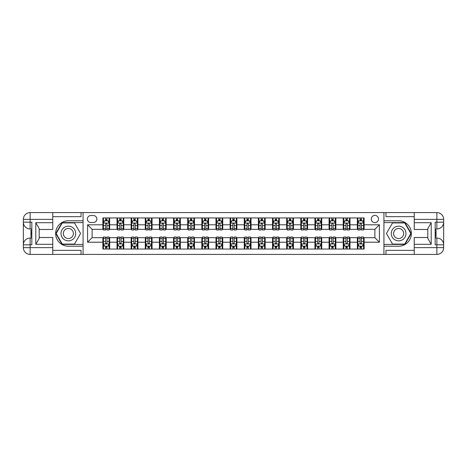 <?xml version="1.0" encoding="UTF-8"?>
<svg xmlns="http://www.w3.org/2000/svg" width="467" height="467" viewBox="0 0 467 467"><rect width="100%" height="100%" fill="white"/><g stroke="black" fill="none" stroke-linecap="round" stroke-linejoin="round"><path stroke-width="0.7" d="M374.884 215.404A3.619 3.619 0 0 0 371.265 219.023A3.619 3.619 0 0 0 374.884 222.642A3.619 3.619 0 0 0 378.503 219.023A3.619 3.619 0 0 0 374.884 215.404M52.759 250.353L81.036 250.353L81.036 254.422L414.241 254.422L414.241 247.638L436.861 247.638L436.861 244.813L435.168 244.813L435.168 222.187L436.861 222.187L436.861 219.362L414.241 219.362L414.241 222.701L431.21 222.701L431.21 244.299L427.813 238.427L427.813 228.573L431.21 222.701M90.872 222.531L93.365 222.531A3.508 3.508 0 0 0 96.867 219.023A3.508 3.508 0 0 0 93.365 215.515L90.872 215.515A3.508 3.508 0 0 0 87.37 219.023A3.508 3.508 0 0 0 90.872 222.531M383.932 220.774L383.932 246.226L398.631 246.226A12.726 12.726 0 0 0 411.357 233.5A12.726 12.726 0 0 0 398.631 220.774L383.932 220.774L383.932 212.578L52.759 212.578L52.759 219.362L30.139 219.362L30.139 222.187L31.832 222.187L31.832 244.813L30.139 244.813L30.139 247.638L52.759 247.638L52.759 244.299L35.79 244.299L35.79 222.701L39.187 228.573L39.187 238.427L35.79 244.299M83.068 246.226L83.068 220.774L68.369 220.774A12.726 12.726 0 0 0 55.643 233.5A12.726 12.726 0 0 0 68.369 246.226L83.068 246.226L83.068 254.422M102.863 242.21L87.592 242.21L87.592 224.79L102.863 224.79L102.863 229.315L92.116 229.315L92.116 237.685L102.863 237.685L102.863 249.051L364.137 249.051L364.137 237.685L374.884 237.685L374.884 229.315L364.137 229.315L364.137 224.79L379.408 224.79L379.408 242.21L364.137 242.21M364.137 224.79L364.137 217.949L102.863 217.949L102.863 224.79M357.348 217.949L357.348 229.315L357.915 229.315M360.063 229.315L361.423 229.315M363.571 229.315L364.137 229.315M357.348 229.315L349.433 229.315M343.21 217.949L343.21 229.315L343.776 229.315M345.924 229.315L347.285 229.315M343.21 229.315L335.294 229.315M329.072 217.949L329.072 229.315L329.638 229.315M331.786 229.315L333.146 229.315M329.072 229.315L321.156 229.315M314.933 217.949L314.933 229.315L315.499 229.315M317.653 229.315L319.008 229.315M314.933 229.315L307.017 229.315M300.801 217.949L300.801 229.315L301.361 229.315M303.515 229.315L304.869 229.315M300.801 229.315L292.879 229.315M286.662 217.949L286.662 229.315L287.223 229.315M289.377 229.315L290.731 229.315M286.662 229.315L278.741 229.315M272.524 217.949L272.524 229.315L273.084 229.315M275.238 229.315L276.592 229.315M272.524 229.315L264.602 229.315M258.385 217.949L258.385 229.315L258.952 229.315M261.1 229.315L262.454 229.315M258.385 229.315L250.464 229.315M244.247 217.949L244.247 229.315L244.813 229.315M246.961 229.315L248.316 229.315M244.247 229.315L236.325 229.315M230.108 217.949L230.108 229.315L230.675 229.315M232.823 229.315L234.177 229.315M230.108 229.315L222.187 229.315M215.97 217.949L215.97 229.315L216.536 229.315M218.684 229.315L220.039 229.315M215.97 229.315L208.048 229.315M201.832 217.949L201.832 229.315L202.398 229.315M204.546 229.315L205.9 229.315M201.832 229.315L193.916 229.315M187.693 217.949L187.693 229.315L188.259 229.315M190.408 229.315L191.762 229.315M187.693 229.315L179.777 229.315M173.555 217.949L173.555 229.315L174.121 229.315M176.269 229.315L177.623 229.315M173.555 229.315L165.639 229.315M159.416 217.949L159.416 229.315L159.983 229.315M162.131 229.315L163.485 229.315M159.416 229.315L151.501 229.315M145.278 217.949L145.278 229.315L145.844 229.315M147.992 229.315L149.347 229.315M145.278 229.315L137.362 229.315M131.139 217.949L131.139 229.315L131.706 229.315M133.854 229.315L135.214 229.315M131.139 229.315L123.224 229.315M117.001 217.949L117.001 229.315L117.567 229.315M119.715 229.315L121.076 229.315M117.001 229.315L109.085 229.315M102.863 229.315L103.429 229.315M105.577 229.315L106.937 229.315M102.863 237.685L103.429 237.685M105.577 237.685L106.937 237.685M109.085 237.685L109.652 237.685L109.652 249.051M117.567 237.685L109.652 237.685M119.715 237.685L121.076 237.685M123.224 237.685L123.79 237.685L123.79 249.051M131.706 237.685L123.79 237.685M133.854 237.685L135.214 237.685M137.362 237.685L137.928 237.685L137.928 249.051M145.844 237.685L137.928 237.685M147.992 237.685L149.347 237.685M151.501 237.685L152.067 237.685L152.067 249.051M159.983 237.685L152.067 237.685M162.131 237.685L163.485 237.685M165.639 237.685L166.199 237.685L166.199 249.051M174.121 237.685L166.199 237.685M176.269 237.685L177.623 237.685M179.777 237.685L180.338 237.685L180.338 249.051M188.259 237.685L180.338 237.685M190.408 237.685L191.762 237.685M193.916 237.685L194.476 237.685L194.476 249.051M202.398 237.685L194.476 237.685M204.546 237.685L205.9 237.685M208.048 237.685L208.615 237.685L208.615 249.051M216.536 237.685L208.615 237.685M218.684 237.685L220.039 237.685M222.187 237.685L222.753 237.685L222.753 249.051M230.675 237.685L222.753 237.685M232.823 237.685L234.177 237.685M236.325 237.685L236.892 237.685L236.892 249.051M244.813 237.685L236.892 237.685M246.961 237.685L248.316 237.685M250.464 237.685L251.03 237.685L251.03 249.051M258.952 237.685L251.03 237.685M261.1 237.685L262.454 237.685M264.602 237.685L265.168 237.685L265.168 249.051M273.084 237.685L265.168 237.685M275.238 237.685L276.592 237.685M278.741 237.685L279.307 237.685L279.307 249.051M287.223 237.685L279.307 237.685M289.377 237.685L290.731 237.685M292.879 237.685L293.445 237.685L293.445 249.051M301.361 237.685L293.445 237.685M303.515 237.685L304.869 237.685M307.017 237.685L307.584 237.685L307.584 249.051M315.499 237.685L307.584 237.685M317.653 237.685L319.008 237.685M321.156 237.685L321.722 237.685L321.722 249.051M329.638 237.685L321.722 237.685M331.786 237.685L333.146 237.685M335.294 237.685L335.861 237.685L335.861 249.051M343.776 237.685L335.861 237.685M345.924 237.685L347.285 237.685M349.433 237.685L349.999 237.685L349.999 249.051M357.915 237.685L349.999 237.685M360.063 237.685L361.423 237.685M363.571 237.685L364.137 237.685M109.652 217.949L109.652 229.315M102.863 220.774L103.429 220.774M105.577 220.774L106.937 220.774M109.085 220.774L109.652 220.774M102.863 246.226L103.429 246.226M105.577 246.226L106.937 246.226M109.085 246.226L109.652 246.226M117.001 237.685L117.001 249.051M123.79 217.949L123.79 229.315M117.001 220.774L117.567 220.774M119.715 220.774L121.076 220.774M123.224 220.774L123.79 220.774M117.001 246.226L117.567 246.226M119.715 246.226L121.076 246.226M123.224 246.226L123.79 246.226M131.139 237.685L131.139 249.051M131.139 246.226L131.706 246.226M133.854 246.226L135.214 246.226M137.362 246.226L137.928 246.226M137.928 217.949L137.928 229.315M131.139 220.774L131.706 220.774M133.854 220.774L135.214 220.774M137.362 220.774L137.928 220.774M145.278 237.685L145.278 249.051M145.278 246.226L145.844 246.226M147.992 246.226L149.347 246.226M151.501 246.226L152.067 246.226M152.067 217.949L152.067 229.315M145.278 220.774L145.844 220.774M147.992 220.774L149.347 220.774M151.501 220.774L152.067 220.774M159.416 237.685L159.416 249.051M159.416 246.226L159.983 246.226M162.131 246.226L163.485 246.226M165.639 246.226L166.199 246.226M166.199 217.949L166.199 229.315M159.416 220.774L159.983 220.774M162.131 220.774L163.485 220.774M165.639 220.774L166.199 220.774M173.555 237.685L173.555 249.051M173.555 246.226L174.121 246.226M176.269 246.226L177.623 246.226M179.777 246.226L180.338 246.226M180.338 217.949L180.338 229.315M173.555 220.774L174.121 220.774M176.269 220.774L177.623 220.774M179.777 220.774L180.338 220.774M187.693 237.685L187.693 249.051M187.693 246.226L188.259 246.226M190.408 246.226L191.762 246.226M193.916 246.226L194.476 246.226M194.476 217.949L194.476 229.315M187.693 220.774L188.259 220.774M190.408 220.774L191.762 220.774M193.916 220.774L194.476 220.774M201.832 237.685L201.832 249.051M201.832 246.226L202.398 246.226M204.546 246.226L205.9 246.226M208.048 246.226L208.615 246.226M208.615 217.949L208.615 229.315M201.832 220.774L202.398 220.774M204.546 220.774L205.9 220.774M208.048 220.774L208.615 220.774M215.97 237.685L215.97 249.051M215.97 246.226L216.536 246.226M218.684 246.226L220.039 246.226M222.187 246.226L222.753 246.226M222.753 217.949L222.753 229.315M215.97 220.774L216.536 220.774M218.684 220.774L220.039 220.774M222.187 220.774L222.753 220.774M230.108 237.685L230.108 249.051M230.108 246.226L230.675 246.226M232.823 246.226L234.177 246.226M236.325 246.226L236.892 246.226M236.892 217.949L236.892 229.315M230.108 220.774L230.675 220.774M232.823 220.774L234.177 220.774M236.325 220.774L236.892 220.774M244.247 237.685L244.247 249.051M244.247 246.226L244.813 246.226M246.961 246.226L248.316 246.226M250.464 246.226L251.03 246.226M251.03 217.949L251.03 229.315M244.247 220.774L244.813 220.774M246.961 220.774L248.316 220.774M250.464 220.774L251.03 220.774M258.385 237.685L258.385 249.051M258.385 246.226L258.952 246.226M261.1 246.226L262.454 246.226M264.602 246.226L265.168 246.226M265.168 217.949L265.168 229.315M258.385 220.774L258.952 220.774M261.1 220.774L262.454 220.774M264.602 220.774L265.168 220.774M272.524 237.685L272.524 249.051M272.524 246.226L273.084 246.226M275.238 246.226L276.592 246.226M278.741 246.226L279.307 246.226M279.307 217.949L279.307 229.315M272.524 220.774L273.084 220.774M275.238 220.774L276.592 220.774M278.741 220.774L279.307 220.774M286.662 237.685L286.662 249.051M286.662 246.226L287.223 246.226M289.377 246.226L290.731 246.226M292.879 246.226L293.445 246.226M293.445 217.949L293.445 229.315M286.662 220.774L287.223 220.774M289.377 220.774L290.731 220.774M292.879 220.774L293.445 220.774M300.801 237.685L300.801 249.051M300.801 246.226L301.361 246.226M303.515 246.226L304.869 246.226M307.017 246.226L307.584 246.226M307.584 217.949L307.584 229.315M300.801 220.774L301.361 220.774M303.515 220.774L304.869 220.774M307.017 220.774L307.584 220.774M314.933 237.685L314.933 249.051M314.933 246.226L315.499 246.226M317.653 246.226L319.008 246.226M321.156 246.226L321.722 246.226M321.722 217.949L321.722 229.315M314.933 220.774L315.499 220.774M317.653 220.774L319.008 220.774M321.156 220.774L321.722 220.774M329.072 237.685L329.072 249.051M329.072 246.226L329.638 246.226M331.786 246.226L333.146 246.226M335.294 246.226L335.861 246.226M335.861 217.949L335.861 229.315M329.072 220.774L329.638 220.774M331.786 220.774L333.146 220.774M335.294 220.774L335.861 220.774M343.21 237.685L343.21 249.051M343.21 246.226L343.776 246.226M345.924 246.226L347.285 246.226M349.433 246.226L349.999 246.226M349.999 217.949L349.999 229.315M343.21 220.774L343.776 220.774M345.924 220.774L347.285 220.774M349.433 220.774L349.999 220.774M357.348 237.685L357.348 249.051M357.348 246.226L357.915 246.226M360.063 246.226L361.423 246.226M363.571 246.226L364.137 246.226M357.348 220.774L357.915 220.774M360.063 220.774L361.423 220.774M363.571 220.774L364.137 220.774M92.116 229.315L87.592 224.79M92.116 237.685L87.592 242.21M379.408 224.79L374.884 229.315M379.408 242.21L374.884 237.685M106.937 219.42L105.577 219.42M109.085 228.573L106.937 228.573L106.937 229.992L109.085 229.992L109.085 223.092L107.953 220.833L104.561 220.833L103.429 223.092L103.429 229.992L105.577 229.992L105.577 228.573L103.429 228.573M103.429 223.092L103.429 217.949M109.085 223.092L109.085 217.949M105.577 220.833L105.577 217.949M106.937 217.949L106.937 220.833M106.937 228.573L106.937 223.944L106.184 223.267L105.583 223.851L105.577 228.573M105.577 247.58L106.937 247.58M103.429 238.427L105.577 238.427L105.577 237.008L103.429 237.008L103.429 243.908L104.561 246.167L107.953 246.167L109.085 243.908L109.085 237.008L106.937 237.008L106.937 238.427L109.085 238.427M109.085 243.908L109.085 249.051M103.429 243.908L103.429 249.051M106.937 246.167L106.937 249.051M105.577 249.051L105.577 246.167M105.577 238.427L105.577 243.056L106.33 243.733L106.931 243.149L106.937 238.427M121.076 219.42L119.715 219.42M123.224 228.573L121.076 228.573L121.076 229.992L123.224 229.992L123.224 223.092L122.091 220.833L118.7 220.833L117.567 223.092L117.567 229.992L119.715 229.992L119.715 228.573L117.567 228.573M117.567 223.092L117.567 217.949M123.224 223.092L123.224 217.949M119.715 220.833L119.715 217.949M121.076 217.949L121.076 220.833M121.076 228.573L121.076 223.944L120.323 223.267L119.721 223.851L119.715 228.573M135.214 219.42L133.854 219.42M137.362 228.573L135.214 228.573L135.214 229.992L137.362 229.992L137.362 223.092L136.23 220.833L132.838 220.833L131.706 223.092L131.706 229.992L133.854 229.992L133.854 228.573L131.706 228.573M131.706 223.092L131.706 217.949M137.362 223.092L137.362 217.949M133.854 220.833L133.854 217.949M135.214 217.949L135.214 220.833M135.214 228.573L135.214 223.944L134.461 223.267L133.86 223.851L133.854 228.573M149.347 219.42L147.992 219.42M151.501 228.573L149.347 228.573L149.347 229.992L151.501 229.992L151.501 223.092L150.368 220.833L146.977 220.833L145.844 223.092L145.844 229.992L147.992 229.992L147.992 228.573L145.844 228.573M145.844 223.092L145.844 217.949M151.501 223.092L151.501 217.949M147.992 220.833L147.992 217.949M149.347 217.949L149.347 220.833M149.347 228.573L149.347 223.944L148.599 223.267L147.998 223.851L147.992 228.573M119.715 247.58L121.076 247.58M117.567 238.427L119.715 238.427L119.715 237.008L117.567 237.008L117.567 243.908L118.7 246.167L122.091 246.167L123.224 243.908L123.224 237.008L121.076 237.008L121.076 238.427L123.224 238.427M123.224 243.908L123.224 249.051M117.567 243.908L117.567 249.051M121.076 246.167L121.076 249.051M119.715 249.051L119.715 246.167M119.715 238.427L119.715 243.056L120.468 243.733L121.076 243.056L121.076 238.427M133.854 247.58L135.214 247.58M131.706 238.427L133.854 238.427L133.854 237.008L131.706 237.008L131.706 243.908L132.838 246.167L136.23 246.167L137.362 243.908L137.362 237.008L135.214 237.008L135.214 238.427L137.362 238.427M137.362 243.908L137.362 249.051M131.706 243.908L131.706 249.051M135.214 246.167L135.214 249.051M133.854 249.051L133.854 246.167M133.854 238.427L133.854 243.056L134.607 243.733L135.214 243.056L135.214 238.427M147.992 247.58L149.347 247.58M145.844 238.427L147.992 238.427L147.992 237.008L145.844 237.008L145.844 243.908L146.977 246.167L150.368 246.167L151.501 243.908L151.501 237.008L149.347 237.008L149.347 238.427L151.501 238.427M151.501 243.908L151.501 249.051M145.844 243.908L145.844 249.051M149.347 246.167L149.347 249.051M147.992 249.051L147.992 246.167M147.992 238.427L147.992 243.056L148.739 243.733L149.341 243.149L149.347 238.427M163.485 219.42L162.131 219.42M165.639 228.573L163.485 228.573L163.485 229.992L165.639 229.992L165.639 223.092L164.507 220.833L161.115 220.833L159.983 223.092L159.983 229.992L162.131 229.992L162.131 228.573L159.983 228.573M159.983 223.092L159.983 217.949M165.639 223.092L165.639 217.949M162.131 220.833L162.131 217.949M163.485 217.949L163.485 220.833M163.485 228.573L163.485 223.944L162.738 223.267L162.137 223.851L162.131 228.573M162.131 247.58L163.485 247.58M159.983 238.427L162.131 238.427L162.131 237.008L159.983 237.008L159.983 243.908L161.115 246.167L164.507 246.167L165.639 243.908L165.639 237.008L163.485 237.008L163.485 238.427L165.639 238.427M165.639 243.908L165.639 249.051M159.983 243.908L159.983 249.051M163.485 246.167L163.485 249.051M162.131 249.051L162.131 246.167M162.131 238.427L162.131 243.056L162.878 243.733L163.479 243.149L163.485 238.427M64.691 227.131A7.349 7.349 0 0 0 62 237.178A7.349 7.349 0 0 0 72.041 239.869A7.349 7.349 0 0 0 74.732 229.822A7.349 7.349 0 0 0 64.691 227.131M65.847 229.139A5.032 5.032 0 0 0 64.008 236.016A5.032 5.032 0 0 0 70.885 237.861A5.032 5.032 0 0 0 72.724 230.984A5.032 5.032 0 0 0 65.847 229.139M80.575 233.5L74.469 244.078L62.263 244.078L56.157 233.5L62.263 222.922L74.469 222.922L80.575 233.5M394.959 239.869A7.349 7.349 0 0 0 405 237.178A7.349 7.349 0 0 0 402.309 227.131A7.349 7.349 0 0 0 392.268 229.822A7.349 7.349 0 0 0 394.959 239.869M396.115 237.861A5.032 5.032 0 0 0 402.992 236.016A5.032 5.032 0 0 0 401.153 229.139A5.032 5.032 0 0 0 394.276 230.984A5.032 5.032 0 0 0 396.115 237.861M392.531 222.922L404.737 222.922L410.843 233.5L404.737 244.078L392.531 244.078L386.425 233.5L392.531 222.922M83.068 220.774L83.068 212.578M35.79 222.701L52.759 222.701L52.759 219.362M52.759 222.701L52.759 229.484L39.187 229.484M52.759 247.638L52.759 254.422L30.139 254.422A6.789 6.789 0 0 1 23.35 247.638L23.35 219.362A6.789 6.789 0 0 1 30.139 212.578L52.759 212.578M39.187 237.516L52.759 237.516L52.759 244.299M81.036 254.422L52.759 254.422M23.35 244.813A6.789 6.789 0 0 1 30.139 238.024A6.789 6.789 0 0 0 23.35 244.813L30.139 244.813L30.139 238.024L31.832 238.024M31.832 228.976L30.139 228.976L30.139 222.187L23.35 222.187A6.789 6.789 0 0 0 30.139 228.976A6.789 6.789 0 0 1 23.35 222.187M81.036 212.578L81.036 216.647L52.759 216.647M83.068 222.584L62.064 222.584L55.766 233.5L62.064 244.416L83.068 244.416M31.832 230.021L30.927 230.021L30.927 234.498L31.832 234.498M30.927 233.447L31.832 233.447M30.927 232.198L31.832 232.198M30.927 231.994L31.832 231.994M30.927 234.498L30.927 236.979L31.832 236.979M30.927 234.72L31.832 234.72M383.932 246.226L383.932 254.422M383.932 212.578L436.861 212.578L436.861 219.362L443.65 219.362L443.65 247.638A6.789 6.789 0 0 1 436.861 254.422L414.241 254.422M431.21 244.299L414.241 244.299L414.241 247.638M414.241 244.299L414.241 237.516L427.813 237.516M427.813 229.484L414.241 229.484L414.241 222.701M414.241 219.362L414.241 212.578M443.65 222.187A6.789 6.789 0 0 1 436.861 228.976A6.789 6.789 0 0 0 443.65 222.187L436.861 222.187L436.861 228.976L435.168 228.976M435.168 238.024L436.861 238.024L436.861 244.813L443.65 244.813A6.789 6.789 0 0 0 436.861 238.024A6.789 6.789 0 0 1 443.65 244.813M385.964 212.578L385.964 216.647L414.241 216.647M385.964 254.422L385.964 250.353L414.241 250.353M443.65 219.362A6.789 6.789 0 0 0 436.861 212.578A6.789 6.789 0 0 1 443.65 219.362M383.932 244.416L404.936 244.416L411.234 233.5L404.936 222.584L383.932 222.584M435.168 236.979L436.073 236.979L436.073 232.502L435.168 232.502M436.073 233.553L435.168 233.553M436.073 234.802L435.168 234.802M436.073 235.006L435.168 235.006M436.073 232.502L436.073 230.021L435.168 230.021M436.073 232.28L435.168 232.28M177.623 219.42L176.269 219.42M179.777 228.573L177.623 228.573L177.623 229.992L179.777 229.992L179.777 223.092L178.645 220.833L175.253 220.833L174.121 223.092L174.121 229.992L176.269 229.992L176.269 228.573L174.121 228.573M174.121 223.092L174.121 217.949M179.777 223.092L179.777 217.949M176.269 220.833L176.269 217.949M177.623 217.949L177.623 220.833M177.623 228.573L177.623 223.944L176.876 223.267L176.275 223.851L176.269 228.573M176.269 247.58L177.623 247.58M174.121 238.427L176.269 238.427L176.269 237.008L174.121 237.008L174.121 243.908L175.253 246.167L178.645 246.167L179.777 243.908L179.777 237.008L177.623 237.008L177.623 238.427L179.777 238.427M179.777 243.908L179.777 249.051M174.121 243.908L174.121 249.051M177.623 246.167L177.623 249.051M176.269 249.051L176.269 246.167M176.269 238.427L176.269 243.056L177.016 243.733L177.618 243.149L177.623 238.427M191.762 219.42L190.408 219.42M193.916 228.573L191.762 228.573L191.762 229.992L193.916 229.992L193.916 223.092L192.783 220.833L189.386 220.833L188.259 223.092L188.259 229.992L190.408 229.992L190.408 228.573L188.259 228.573M188.259 223.092L188.259 217.949M193.916 223.092L193.916 217.949M190.408 220.833L190.408 217.949M191.762 217.949L191.762 220.833M191.762 228.573L191.762 223.944L191.015 223.267L190.413 223.851L190.408 228.573M190.408 247.58L191.762 247.58M188.259 238.427L190.408 238.427L190.408 237.008L188.259 237.008L188.259 243.908L189.386 246.167L192.783 246.167L193.916 243.908L193.916 237.008L191.762 237.008L191.762 238.427L193.916 238.427M193.916 243.908L193.916 249.051M188.259 243.908L188.259 249.051M191.762 246.167L191.762 249.051M190.408 249.051L190.408 246.167M190.408 238.427L190.408 243.056L191.155 243.733L191.756 243.149L191.762 238.427M205.9 219.42L204.546 219.42M208.048 228.573L205.9 228.573L205.9 229.992L208.048 229.992L208.048 223.092L206.922 220.833L203.524 220.833L202.398 223.092L202.398 229.992L204.546 229.992L204.546 228.573L202.398 228.573M202.398 223.092L202.398 217.949M208.048 223.092L208.048 217.949M204.546 220.833L204.546 217.949M205.9 217.949L205.9 220.833M205.9 228.573L205.9 223.944L205.153 223.267L204.552 223.851L204.546 228.573M204.546 247.58L205.9 247.58M202.398 238.427L204.546 238.427L204.546 237.008L202.398 237.008L202.398 243.908L203.524 246.167L206.922 246.167L208.048 243.908L208.048 237.008L205.9 237.008L205.9 238.427L208.048 238.427M208.048 243.908L208.048 249.051M202.398 243.908L202.398 249.051M205.9 246.167L205.9 249.051M204.546 249.051L204.546 246.167M204.546 238.427L204.546 243.056L205.293 243.733L205.894 243.149L205.9 238.427M220.039 219.42L218.684 219.42M222.187 228.573L220.039 228.573L220.039 229.992L222.187 229.992L222.187 223.092L221.06 220.833L217.663 220.833L216.536 223.092L216.536 229.992L218.684 229.992L218.684 228.573L216.536 228.573M216.536 223.092L216.536 217.949M222.187 223.092L222.187 217.949M218.684 220.833L218.684 217.949M220.039 217.949L220.039 220.833M220.039 228.573L220.039 223.944L219.292 223.267L218.69 223.851L218.684 228.573M218.684 247.58L220.039 247.58M216.536 238.427L218.684 238.427L218.684 237.008L216.536 237.008L216.536 243.908L217.663 246.167L221.06 246.167L222.187 243.908L222.187 237.008L220.039 237.008L220.039 238.427L222.187 238.427M222.187 243.908L222.187 249.051M216.536 243.908L216.536 249.051M220.039 246.167L220.039 249.051M218.684 249.051L218.684 246.167M218.684 238.427L218.684 243.056L219.432 243.733L220.033 243.149L220.039 238.427M234.177 219.42L232.823 219.42M236.325 228.573L234.177 228.573L234.177 229.992L236.325 229.992L236.325 223.092L235.199 220.833L231.801 220.833L230.675 223.092L230.675 229.992L232.823 229.992L232.823 228.573L230.675 228.573M230.675 223.092L230.675 217.949M236.325 223.092L236.325 217.949M232.823 220.833L232.823 217.949M234.177 217.949L234.177 220.833M234.177 228.573L234.177 223.944L233.43 223.267L232.829 223.851L232.823 228.573M232.823 247.58L234.177 247.58M230.675 238.427L232.823 238.427L232.823 237.008L230.675 237.008L230.675 243.908L231.801 246.167L235.199 246.167L236.325 243.908L236.325 237.008L234.177 237.008L234.177 238.427L236.325 238.427M236.325 243.908L236.325 249.051M230.675 243.908L230.675 249.051M234.177 246.167L234.177 249.051M232.823 249.051L232.823 246.167M232.823 238.427L232.823 243.056L233.57 243.733L234.171 243.149L234.177 238.427M248.316 219.42L246.961 219.42M250.464 228.573L248.316 228.573L248.316 229.992L250.464 229.992L250.464 223.092L249.337 220.833L245.94 220.833L244.813 223.092L244.813 229.992L246.961 229.992L246.961 228.573L244.813 228.573M244.813 223.092L244.813 217.949M250.464 223.092L250.464 217.949M246.961 220.833L246.961 217.949M248.316 217.949L248.316 220.833M248.316 228.573L248.316 223.944L247.568 223.267L246.967 223.851L246.961 228.573M246.961 247.58L248.316 247.58M244.813 238.427L246.961 238.427L246.961 237.008L244.813 237.008L244.813 243.908L245.94 246.167L249.337 246.167L250.464 243.908L250.464 237.008L248.316 237.008L248.316 238.427L250.464 238.427M250.464 243.908L250.464 249.051M244.813 243.908L244.813 249.051M248.316 246.167L248.316 249.051M246.961 249.051L246.961 246.167M246.961 238.427L246.961 243.056L247.708 243.733L248.31 243.149L248.316 238.427M262.454 219.42L261.1 219.42M264.602 228.573L262.454 228.573L262.454 229.992L264.602 229.992L264.602 223.092L263.476 220.833L260.078 220.833L258.952 223.092L258.952 229.992L261.1 229.992L261.1 228.573L258.952 228.573M258.952 223.092L258.952 217.949M264.602 223.092L264.602 217.949M261.1 220.833L261.1 217.949M262.454 217.949L262.454 220.833M262.454 228.573L262.454 223.944L261.707 223.267L261.106 223.851L261.1 228.573M261.1 247.58L262.454 247.58M258.952 238.427L261.1 238.427L261.1 237.008L258.952 237.008L258.952 243.908L260.078 246.167L263.476 246.167L264.602 243.908L264.602 237.008L262.454 237.008L262.454 238.427L264.602 238.427M264.602 243.908L264.602 249.051M258.952 243.908L258.952 249.051M262.454 246.167L262.454 249.051M261.1 249.051L261.1 246.167M261.1 238.427L261.1 243.056L261.847 243.733L262.448 243.149L262.454 238.427M276.592 219.42L275.238 219.42M278.741 228.573L276.592 228.573L276.592 229.992L278.741 229.992L278.741 223.092L277.614 220.833L274.217 220.833L273.084 223.092L273.084 229.992L275.238 229.992L275.238 228.573L273.084 228.573M273.084 223.092L273.084 217.949M278.741 223.092L278.741 217.949M275.238 220.833L275.238 217.949M276.592 217.949L276.592 220.833M276.592 228.573L276.592 223.944L275.845 223.267L275.244 223.851L275.238 228.573M275.238 247.58L276.592 247.58M273.084 238.427L275.238 238.427L275.238 237.008L273.084 237.008L273.084 243.908L274.217 246.167L277.614 246.167L278.741 243.908L278.741 237.008L276.592 237.008L276.592 238.427L278.741 238.427M278.741 243.908L278.741 249.051M273.084 243.908L273.084 249.051M276.592 246.167L276.592 249.051M275.238 249.051L275.238 246.167M275.238 238.427L275.238 243.056L275.985 243.733L276.587 243.149L276.592 238.427M290.731 219.42L289.377 219.42M292.879 228.573L290.731 228.573L290.731 229.992L292.879 229.992L292.879 223.092L291.747 220.833L288.355 220.833L287.223 223.092L287.223 229.992L289.377 229.992L289.377 228.573L287.223 228.573M287.223 223.092L287.223 217.949M292.879 223.092L292.879 217.949M289.377 220.833L289.377 217.949M290.731 217.949L290.731 220.833M290.731 228.573L290.731 223.944L289.984 223.267L289.382 223.851L289.377 228.573M289.377 247.58L290.731 247.58M287.223 238.427L289.377 238.427L289.377 237.008L287.223 237.008L287.223 243.908L288.355 246.167L291.747 246.167L292.879 243.908L292.879 237.008L290.731 237.008L290.731 238.427L292.879 238.427M292.879 243.908L292.879 249.051M287.223 243.908L287.223 249.051M290.731 246.167L290.731 249.051M289.377 249.051L289.377 246.167M289.377 238.427L289.377 243.056L290.124 243.733L290.725 243.149L290.731 238.427M304.869 219.42L303.515 219.42M307.017 228.573L304.869 228.573L304.869 229.992L307.017 229.992L307.017 223.092L305.885 220.833L302.493 220.833L301.361 223.092L301.361 229.992L303.515 229.992L303.515 228.573L301.361 228.573M301.361 223.092L301.361 217.949M307.017 223.092L307.017 217.949M303.515 220.833L303.515 217.949M304.869 217.949L304.869 220.833M304.869 228.573L304.869 223.944L304.122 223.267L303.521 223.851L303.515 228.573M303.515 247.58L304.869 247.58M301.361 238.427L303.515 238.427L303.515 237.008L301.361 237.008L301.361 243.908L302.493 246.167L305.885 246.167L307.017 243.908L307.017 237.008L304.869 237.008L304.869 238.427L307.017 238.427M307.017 243.908L307.017 249.051M301.361 243.908L301.361 249.051M304.869 246.167L304.869 249.051M303.515 249.051L303.515 246.167M303.515 238.427L303.515 243.056L304.262 243.733L304.863 243.149L304.869 238.427M319.008 219.42L317.653 219.42M321.156 228.573L319.008 228.573L319.008 229.992L321.156 229.992L321.156 223.092L320.023 220.833L316.632 220.833L315.499 223.092L315.499 229.992L317.653 229.992L317.653 228.573L315.499 228.573M315.499 223.092L315.499 217.949M321.156 223.092L321.156 217.949M317.653 220.833L317.653 217.949M319.008 217.949L319.008 220.833M319.008 228.573L319.008 223.944L318.261 223.267L317.659 223.851L317.653 228.573M317.653 247.58L319.008 247.58M315.499 238.427L317.653 238.427L317.653 237.008L315.499 237.008L315.499 243.908L316.632 246.167L320.023 246.167L321.156 243.908L321.156 237.008L319.008 237.008L319.008 238.427L321.156 238.427M321.156 243.908L321.156 249.051M315.499 243.908L315.499 249.051M319.008 246.167L319.008 249.051M317.653 249.051L317.653 246.167M317.653 238.427L317.653 243.056L318.401 243.733L319.002 243.149L319.008 238.427M333.146 219.42L331.786 219.42M335.294 228.573L333.146 228.573L333.146 229.992L335.294 229.992L335.294 223.092L334.162 220.833L330.77 220.833L329.638 223.092L329.638 229.992L331.786 229.992L331.786 228.573L329.638 228.573M329.638 223.092L329.638 217.949M335.294 223.092L335.294 217.949M331.786 220.833L331.786 217.949M333.146 217.949L333.146 220.833M333.146 228.573L333.146 223.944L332.393 223.267L331.786 223.944L331.786 228.573M331.786 247.58L333.146 247.58M329.638 238.427L331.786 238.427L331.786 237.008L329.638 237.008L329.638 243.908L330.77 246.167L334.162 246.167L335.294 243.908L335.294 237.008L333.146 237.008L333.146 238.427L335.294 238.427M335.294 243.908L335.294 249.051M329.638 243.908L329.638 249.051M333.146 246.167L333.146 249.051M331.786 249.051L331.786 246.167M331.786 238.427L331.786 243.056L332.539 243.733L333.14 243.149L333.146 238.427M347.285 219.42L345.924 219.42M349.433 228.573L347.285 228.573L347.285 229.992L349.433 229.992L349.433 223.092L348.3 220.833L344.909 220.833L343.776 223.092L343.776 229.992L345.924 229.992L345.924 228.573L343.776 228.573M343.776 223.092L343.776 217.949M349.433 223.092L349.433 217.949M345.924 220.833L345.924 217.949M347.285 217.949L347.285 220.833M347.285 228.573L347.285 223.944L346.532 223.267L345.924 223.944L345.924 228.573M345.924 247.58L347.285 247.58M343.776 238.427L345.924 238.427L345.924 237.008L343.776 237.008L343.776 243.908L344.909 246.167L348.3 246.167L349.433 243.908L349.433 237.008L347.285 237.008L347.285 238.427L349.433 238.427M349.433 243.908L349.433 249.051M343.776 243.908L343.776 249.051M347.285 246.167L347.285 249.051M345.924 249.051L345.924 246.167M345.924 238.427L345.924 243.056L346.677 243.733L347.279 243.149L347.285 238.427M361.423 219.42L360.063 219.42M363.571 228.573L361.423 228.573L361.423 229.992L363.571 229.992L363.571 223.092L362.439 220.833L359.047 220.833L357.915 223.092L357.915 229.992L360.063 229.992L360.063 228.573L357.915 228.573M357.915 223.092L357.915 217.949M363.571 223.092L363.571 217.949M360.063 220.833L360.063 217.949M361.423 217.949L361.423 220.833M361.423 228.573L361.423 223.944L360.67 223.267L360.069 223.851L360.063 228.573M360.063 247.58L361.423 247.58M357.915 238.427L360.063 238.427L360.063 237.008L357.915 237.008L357.915 243.908L359.047 246.167L362.439 246.167L363.571 243.908L363.571 237.008L361.423 237.008L361.423 238.427L363.571 238.427M363.571 243.908L363.571 249.051M357.915 243.908L357.915 249.051M361.423 246.167L361.423 249.051M360.063 249.051L360.063 246.167M360.063 238.427L360.063 243.056L360.816 243.733L361.417 243.149L361.423 238.427M117.001 242.21L109.652 242.21M117.001 224.79L109.652 224.79M131.139 224.79L123.79 224.79M131.139 242.21L123.79 242.21M145.278 224.79L137.928 224.79M145.278 242.21L137.928 242.21M159.416 224.79L152.067 224.79M159.416 242.21L152.067 242.21M173.555 224.79L166.199 224.79M173.555 242.21L166.199 242.21M187.693 224.79L180.338 224.79M187.693 242.21L180.338 242.21M201.832 224.79L194.476 224.79M201.832 242.21L194.476 242.21M215.97 224.79L208.615 224.79M215.97 242.21L208.615 242.21M230.108 224.79L222.753 224.79M230.108 242.21L222.753 242.21M244.247 224.79L236.892 224.79M244.247 242.21L236.892 242.21M258.385 224.79L251.03 224.79M258.385 242.21L251.03 242.21M272.524 224.79L265.168 224.79M272.524 242.21L265.168 242.21M286.662 224.79L279.307 224.79M286.662 242.21L279.307 242.21M300.801 224.79L293.445 224.79M300.801 242.21L293.445 242.21M314.933 224.79L307.584 224.79M314.933 242.21L307.584 242.21M329.072 224.79L321.722 224.79M329.072 242.21L321.722 242.21M343.21 224.79L335.861 224.79M343.21 242.21L335.861 242.21M357.348 224.79L349.999 224.79M357.348 242.21L349.999 242.21M109.056 223.039L103.458 223.039M103.429 220.967L104.491 220.967M108.023 220.967L109.085 220.967M105.577 225.543L103.429 225.543M109.085 225.543L106.937 225.543M106.937 220.138L105.577 220.138M103.458 243.961L109.056 243.961M109.085 246.033L108.023 246.033M104.491 246.033L103.429 246.033M106.937 241.457L109.085 241.457M103.429 241.457L105.577 241.457M105.577 246.862L106.937 246.862M123.195 223.039L117.596 223.039M117.567 220.967L118.63 220.967M122.161 220.967L123.224 220.967M119.715 225.543L117.567 225.543M123.224 225.543L121.076 225.543M121.076 220.138L119.715 220.138M137.333 223.039L131.735 223.039M131.706 220.967L132.768 220.967M136.3 220.967L137.362 220.967M133.854 225.543L131.706 225.543M137.362 225.543L135.214 225.543M135.214 220.138L133.854 220.138M151.471 223.039L145.873 223.039M145.844 220.967L146.907 220.967M150.438 220.967L151.501 220.967M147.992 225.543L145.844 225.543M151.501 225.543L149.347 225.543M149.347 220.138L147.992 220.138M117.596 243.961L123.195 243.961M123.224 246.033L122.161 246.033M118.63 246.033L117.567 246.033M121.076 241.457L123.224 241.457M117.567 241.457L119.715 241.457M119.715 246.862L121.076 246.862M131.735 243.961L137.333 243.961M137.362 246.033L136.3 246.033M132.768 246.033L131.706 246.033M135.214 241.457L137.362 241.457M131.706 241.457L133.854 241.457M133.854 246.862L135.214 246.862M145.873 243.961L151.471 243.961M151.501 246.033L150.438 246.033M146.907 246.033L145.844 246.033M149.347 241.457L151.501 241.457M145.844 241.457L147.992 241.457M147.992 246.862L149.347 246.862M165.61 223.039L160.012 223.039M159.983 220.967L161.045 220.967M164.571 220.967L165.639 220.967M162.131 225.543L159.983 225.543M165.639 225.543L163.485 225.543M163.485 220.138L162.131 220.138M160.012 243.961L165.61 243.961M165.639 246.033L164.571 246.033M161.045 246.033L159.983 246.033M163.485 241.457L165.639 241.457M159.983 241.457L162.131 241.457M162.131 246.862L163.485 246.862M30.139 212.578A6.789 6.789 0 0 0 23.35 219.362L30.139 219.362L30.139 212.578M30.139 254.422L30.139 247.638L23.35 247.638A6.789 6.789 0 0 0 30.139 254.422M436.861 254.422A6.789 6.789 0 0 0 443.65 247.638L436.861 247.638L436.861 254.422M179.748 223.039L174.15 223.039M174.121 220.967L175.183 220.967M178.709 220.967L179.777 220.967M176.269 225.543L174.121 225.543M179.777 225.543L177.623 225.543M177.623 220.138L176.269 220.138M174.15 243.961L179.748 243.961M179.777 246.033L178.709 246.033M175.183 246.033L174.121 246.033M177.623 241.457L179.777 241.457M174.121 241.457L176.269 241.457M176.269 246.862L177.623 246.862M193.887 223.039L188.289 223.039M188.259 220.967L189.322 220.967M192.848 220.967L193.916 220.967M190.408 225.543L188.259 225.543M193.916 225.543L191.762 225.543M191.762 220.138L190.408 220.138M188.289 243.961L193.887 243.961M193.916 246.033L192.848 246.033M189.322 246.033L188.259 246.033M191.762 241.457L193.916 241.457M188.259 241.457L190.408 241.457M190.408 246.862L191.762 246.862M208.025 223.039L202.427 223.039M202.398 220.967L203.46 220.967M206.986 220.967L208.048 220.967M204.546 225.543L202.398 225.543M208.048 225.543L205.9 225.543M205.9 220.138L204.546 220.138M202.427 243.961L208.025 243.961M208.048 246.033L206.986 246.033M203.46 246.033L202.398 246.033M205.9 241.457L208.048 241.457M202.398 241.457L204.546 241.457M204.546 246.862L205.9 246.862M222.164 223.039L216.56 223.039M216.536 220.967L217.599 220.967M221.125 220.967L222.187 220.967M218.684 225.543L216.536 225.543M222.187 225.543L220.039 225.543M220.039 220.138L218.684 220.138M216.56 243.961L222.164 243.961M222.187 246.033L221.125 246.033M217.599 246.033L216.536 246.033M220.039 241.457L222.187 241.457M216.536 241.457L218.684 241.457M218.684 246.862L220.039 246.862M236.302 223.039L230.698 223.039M230.675 220.967L231.737 220.967M235.263 220.967L236.325 220.967M232.823 225.543L230.675 225.543M236.325 225.543L234.177 225.543M234.177 220.138L232.823 220.138M230.698 243.961L236.302 243.961M236.325 246.033L235.263 246.033M231.737 246.033L230.675 246.033M234.177 241.457L236.325 241.457M230.675 241.457L232.823 241.457M232.823 246.862L234.177 246.862M250.44 223.039L244.836 223.039M244.813 220.967L245.875 220.967M249.401 220.967L250.464 220.967M246.961 225.543L244.813 225.543M250.464 225.543L248.316 225.543M248.316 220.138L246.961 220.138M244.836 243.961L250.44 243.961M250.464 246.033L249.401 246.033M245.875 246.033L244.813 246.033M248.316 241.457L250.464 241.457M244.813 241.457L246.961 241.457M246.961 246.862L248.316 246.862M264.573 223.039L258.975 223.039M258.952 220.967L260.014 220.967M263.54 220.967L264.602 220.967M261.1 225.543L258.952 225.543M264.602 225.543L262.454 225.543M262.454 220.138L261.1 220.138M258.975 243.961L264.573 243.961M264.602 246.033L263.54 246.033M260.014 246.033L258.952 246.033M262.454 241.457L264.602 241.457M258.952 241.457L261.1 241.457M261.1 246.862L262.454 246.862M278.711 223.039L273.113 223.039M273.084 220.967L274.152 220.967M277.678 220.967L278.741 220.967M275.238 225.543L273.084 225.543M278.741 225.543L276.592 225.543M276.592 220.138L275.238 220.138M273.113 243.961L278.711 243.961M278.741 246.033L277.678 246.033M274.152 246.033L273.084 246.033M276.592 241.457L278.741 241.457M273.084 241.457L275.238 241.457M275.238 246.862L276.592 246.862M292.85 223.039L287.252 223.039M287.223 220.967L288.291 220.967M291.817 220.967L292.879 220.967M289.377 225.543L287.223 225.543M292.879 225.543L290.731 225.543M290.731 220.138L289.377 220.138M287.252 243.961L292.85 243.961M292.879 246.033L291.817 246.033M288.291 246.033L287.223 246.033M290.731 241.457L292.879 241.457M287.223 241.457L289.377 241.457M289.377 246.862L290.731 246.862M306.988 223.039L301.39 223.039M301.361 220.967L302.429 220.967M305.955 220.967L307.017 220.967M303.515 225.543L301.361 225.543M307.017 225.543L304.869 225.543M304.869 220.138L303.515 220.138M301.39 243.961L306.988 243.961M307.017 246.033L305.955 246.033M302.429 246.033L301.361 246.033M304.869 241.457L307.017 241.457M301.361 241.457L303.515 241.457M303.515 246.862L304.869 246.862M321.127 223.039L315.529 223.039M315.499 220.967L316.562 220.967M320.093 220.967L321.156 220.967M317.653 225.543L315.499 225.543M321.156 225.543L319.008 225.543M319.008 220.138L317.653 220.138M315.529 243.961L321.127 243.961M321.156 246.033L320.093 246.033M316.562 246.033L315.499 246.033M319.008 241.457L321.156 241.457M315.499 241.457L317.653 241.457M317.653 246.862L319.008 246.862M335.265 223.039L329.667 223.039M329.638 220.967L330.7 220.967M334.232 220.967L335.294 220.967M331.786 225.543L329.638 225.543M335.294 225.543L333.146 225.543M333.146 220.138L331.786 220.138M329.667 243.961L335.265 243.961M335.294 246.033L334.232 246.033M330.7 246.033L329.638 246.033M333.146 241.457L335.294 241.457M329.638 241.457L331.786 241.457M331.786 246.862L333.146 246.862M349.404 223.039L343.805 223.039M343.776 220.967L344.839 220.967M348.37 220.967L349.433 220.967M345.924 225.543L343.776 225.543M349.433 225.543L347.285 225.543M347.285 220.138L345.924 220.138M343.805 243.961L349.404 243.961M349.433 246.033L348.37 246.033M344.839 246.033L343.776 246.033M347.285 241.457L349.433 241.457M343.776 241.457L345.924 241.457M345.924 246.862L347.285 246.862M363.542 223.039L357.944 223.039M357.915 220.967L358.977 220.967M362.509 220.967L363.571 220.967M360.063 225.543L357.915 225.543M363.571 225.543L361.423 225.543M361.423 220.138L360.063 220.138M357.944 243.961L363.542 243.961M363.571 246.033L362.509 246.033M358.977 246.033L357.915 246.033M361.423 241.457L363.571 241.457M357.915 241.457L360.063 241.457M360.063 246.862L361.423 246.862"/></g></svg>
